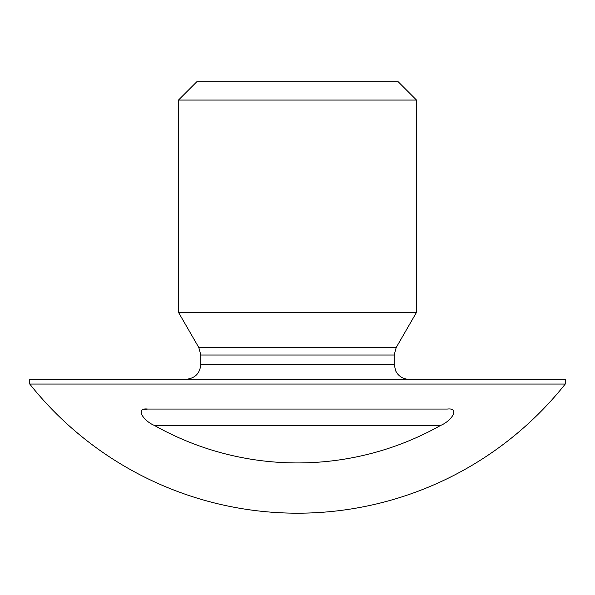 <?xml version="1.0" encoding="UTF-8"?>
<svg xmlns="http://www.w3.org/2000/svg" width="595" height="595" viewBox="0 0 595 595"><rect width="100%" height="100%" fill="white"/><g stroke="black" fill="none" stroke-linecap="round" stroke-linejoin="round"><path stroke-width="0.89" d="M147.716 409.062L447.284 409.062C460.448 407.553 451.538 420.977 440.635 425.425L154.365 425.425C143.551 421.029 134.5 407.553 147.716 409.062L144.6 409.293M154.365 425.425A291.87 291.87 0 0 0 440.635 425.425M29.75 384.043L565.25 384.043A342.125 342.125 0 0 1 29.75 384.043L29.75 379.312L565.25 379.312L565.25 384.043M178.5 100.064L416.5 100.064L398.248 81.812L196.752 81.812L178.5 100.064L178.5 312.375L198.819 347.569L200.812 355.007L200.812 364.438C199.927 373.474 194.974 378.427 185.938 379.312M178.5 312.375L416.5 312.375L396.181 347.569L394.188 355.007L394.188 364.438L395.705 370.983L397.378 373.645C400.413 377.319 404.303 379.208 409.062 379.312M200.812 364.438L394.188 364.438M200.812 355.007L394.188 355.007M198.819 347.569L396.181 347.569M416.5 100.064L416.5 312.375"/></g></svg>
